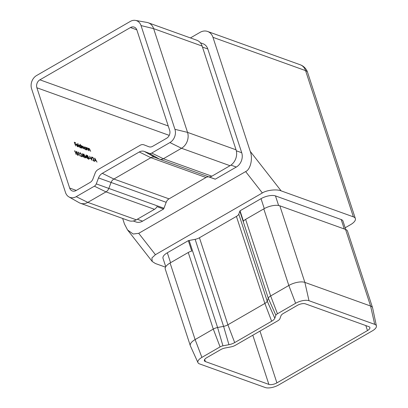 <?xml version="1.0" encoding="UTF-8"?>
<svg xmlns="http://www.w3.org/2000/svg" width="408" height="408" viewBox="0 0 408 408"><rect width="100%" height="100%" fill="white"/><g stroke="black" fill="none" stroke-linecap="round" stroke-linejoin="round"><path stroke-width="0.61" d="M92.718 157.585L92.244 158.161L92.601 157.208L93.667 158.559L93.366 160.482L94.574 161.252L92.988 160.681L93.468 158.513L92.718 157.585L92.152 157.779M92.305 157.208L92.58 157.559M91.79 160.252L89.571 156.203L91.519 159.467L91.576 156.922L91.79 160.252M90.163 158.584L89.143 157.881L90.163 158.584M88.857 157.57C89.255 158.641 89.199 159.191 88.684 159.217L87.271 157.004C86.858 155.933 86.909 155.377 87.414 155.346L88.699 157.661M88.959 159.217L88.684 159.217M87.149 155.346L87.404 155.708M85.267 156.279C85.665 157.35 85.609 157.901 85.093 157.927L83.681 155.713C83.268 154.642 83.319 154.086 83.829 154.051L85.109 156.371M85.369 157.921L85.093 157.927M83.558 154.056L83.813 154.418M80.422 153.163L79.948 153.745L80.305 152.786L81.371 154.137L81.07 156.065L82.278 156.83L80.692 156.259L81.172 154.091L80.422 153.163L79.856 153.357M80.009 152.786L80.284 153.138M78.535 152.566L78.173 152.439L78.188 152.108L78.622 152.266L79.825 155.948L78.535 152.566M78.086 153.699C78.484 154.77 78.428 155.321 77.913 155.346L76.5 153.127C76.087 152.056 76.138 151.506 76.648 151.47L77.928 153.791M78.188 155.341L77.913 155.346M76.383 151.47L76.633 151.837M83.084 146.503L83.319 148.716L81.916 146.084L81.942 148.221L81.064 145.529L82.6 146.61L83.013 146.186L84.487 149.134L83.084 146.503L82.487 146.778M82.457 146.696L82.916 146.492M81.916 146.084L81.33 146.35M80.544 145.799L80.228 144.269L81.467 148.048L81.105 147.507L80.575 147.767L79.228 146.049L79.672 144.983L80.427 145.87M80.259 147.951L80.575 147.767M79.315 144.983L79.672 144.983L79.356 145.166L79.591 145.289M75.689 145.972L74.276 142.214L75.414 142.621L75.536 142.999L74.608 142.667L74.98 143.8L75.908 144.131L76.031 144.509L75.103 144.177L75.689 145.972M268.882 384.407L205.377 361.575A6.008 2.433 -18.1 0 1 204.382 360.718A6.008 2.433 -18.1 0 1 206.785 357.663L220.779 349.585A6.008 2.433 -18.1 0 1 225.083 348.009L231.081 346.861A6.008 2.433 161.9 0 0 235.385 345.28L277.573 320.928A6.008 2.433 161.9 0 0 279.939 318.653L280.99 315.726A6.008 2.433 -18.1 0 1 283.356 313.451L297.35 305.373A6.008 2.433 -18.1 0 1 305.378 303.838L368.878 326.67A6.008 2.433 -18.1 0 1 369.872 327.527A6.008 2.433 -18.1 0 1 367.47 330.582L276.905 382.872A6.008 2.433 -18.1 0 1 268.882 384.407L252.807 335.223M169.238 135.364L36.883 87.776L69.656 188.042L76.281 190.424M76.505 145.141L77.658 146.426L78.101 146.089L78.336 146.309L77.79 146.768L76.48 145.075L76.383 144.243L76.888 143.983L78.234 145.763L76.561 145.299M77.428 146.559L78.101 146.089M77.642 146.61L78.336 146.309L77.79 146.768M76.383 144.243L76.888 143.983L76.571 144.167L76.816 144.289M79.249 147.252L77.806 143.397L79.249 147.252M85.772 147.66L86.7 149.93L86.338 149.389L85.813 149.649L84.461 147.931L84.905 146.865L85.649 147.732M85.496 149.833L85.813 149.649M84.548 146.865L84.905 146.865L84.594 147.048L84.828 147.171M87.215 147.987L86.868 148.492L87.179 150.103L86.297 147.41L86.669 147.971L87.144 147.671L88.674 150.639L87.827 148.675L87.215 147.987L86.669 148.175M86.511 148.058L87.144 147.671L87.042 147.966M89.189 148.701L88.842 149.201L89.153 150.812L88.276 148.119L88.643 148.68L89.117 148.379L90.653 151.348L89.801 149.384L89.189 148.701L88.643 148.884M88.485 148.772L89.117 148.379L89.015 148.68M74.944 151.276L74.582 151.149L74.598 150.817L75.031 150.975L76.235 154.657L74.944 151.276M83.314 156.453L82.207 156.055L82.523 153.587L83.793 156.626L83.523 156.529L83.803 157.381L83.314 156.453M86.904 157.743L85.797 157.345L86.114 154.877L87.383 157.916L87.113 157.82L87.394 158.671L86.904 157.743M94.814 161.339L94.717 158.049L97.028 162.134L96.069 160.747L95.008 160.364L94.814 161.339M376.405 325.946L372.626 307.948A12.016 4.865 161.9 0 0 372.57 307.739A12.016 4.865 161.9 0 0 370.581 306.025L304.873 282.402A12.016 4.865 161.9 0 0 288.823 285.473L270.652 295.963A6.008 2.433 161.9 0 0 268.285 298.238L267.235 301.165A6.008 2.433 -18.1 0 1 264.869 303.44L227.894 324.783A6.008 2.433 -18.1 0 1 223.589 326.364L217.591 327.512A6.008 2.433 161.9 0 0 213.287 329.088L195.116 339.578A12.016 4.865 161.9 0 0 190.306 345.688A12.016 4.865 161.9 0 0 190.383 345.892L197.967 362.646A10.016 4.054 161.9 0 0 199.558 363.905L265.266 387.529A10.016 4.054 161.9 0 0 278.639 384.968L372.351 330.863A10.016 4.054 161.9 0 0 376.405 325.946A10.016 4.054 161.9 0 0 374.702 324.345L308.994 300.716A10.016 4.054 161.9 0 0 295.616 303.277L277.445 313.767A4.003 1.622 161.9 0 0 275.869 315.282L274.814 318.209A8.012 3.244 -18.1 0 1 271.657 321.239L234.687 342.587A8.012 3.244 -18.1 0 1 228.944 344.694L222.946 345.841A4.003 1.622 161.9 0 0 220.08 346.892L201.904 357.382A10.016 4.054 161.9 0 0 197.967 362.646M372.57 307.739L347.534 231.147A12.016 4.865 161.9 0 0 345.55 229.434L279.842 205.811A12.016 4.865 161.9 0 0 263.792 208.881L245.621 219.371A6.008 2.433 161.9 0 0 243.449 221.243L240.037 210.798A6.008 2.433 -18.1 0 0 239.838 211.201L238.787 214.129L267.235 301.165L274.814 318.209M228.944 344.694L223.589 326.364L195.141 239.328L189.144 240.475A6.008 2.433 -18.1 0 0 188.328 240.654L191.745 251.099A6.008 2.433 161.9 0 0 188.251 252.496L170.08 262.987A12.016 4.865 161.9 0 0 165.271 269.096L190.306 345.688M195.141 239.328A6.008 2.433 161.9 0 0 199.446 237.747L236.416 216.403A6.008 2.433 161.9 0 0 238.787 214.129M122.645 218.453L124.455 223.997L127.551 229.949L133.197 234.024L138.72 233.32L245.636 171.584C250.517 169.555 253.052 158.431 250.242 151.368L212.966 37.327A12.016 9.746 -70.2 0 0 207.601 31.462A12.016 9.746 -70.2 0 0 200.119 32.329L190.424 37.929M250.242 151.368L281.137 190.873L353.369 216.842L305.577 70.62L212.966 37.327M281.137 190.873C276.935 188.965 266.597 190.113 262.349 192.959L155.433 254.689L151.919 257.958L152.194 261.462L155.351 263.502L165.51 267.153M345.734 229.505L342.98 221.08A10.817 4.381 161.9 0 0 341.19 219.535L275.482 195.911A10.817 4.381 161.9 0 0 261.038 198.676L240.037 210.798M188.328 240.654L167.326 252.781A10.817 4.381 161.9 0 0 163.001 258.279L165.755 266.71M345.168 227.776L350.548 224.67A12.016 4.865 161.9 0 0 355.358 218.555A12.016 4.865 161.9 0 0 353.369 216.842M135.466 20.4A10.016 8.124 109.8 0 1 141.03 25.576L174.94 129.321A10.016 8.124 109.8 0 1 169.922 142.565L151.751 153.056A4.003 3.249 109.8 0 1 149.195 153.321L144.391 151.455A8.012 6.497 -70.2 0 0 139.281 151.98L102.306 173.329A8.012 6.497 -70.2 0 0 98.527 177.934L96.278 183.875A4.003 3.249 109.8 0 1 94.386 186.181L76.214 196.671A10.016 8.124 109.8 0 1 68.952 196.921A10.016 8.124 109.8 0 1 65.504 192.51L31.595 88.76A10.016 8.124 109.8 0 1 36.613 75.516L130.325 21.41A10.016 8.124 109.8 0 1 135.466 20.4L146.946 22.42A12.016 9.746 109.8 0 1 148.262 22.771A12.016 9.746 109.8 0 1 153.627 28.631L187.537 132.376A12.016 9.746 109.8 0 1 181.519 148.267L163.348 158.763A6.008 4.876 109.8 0 1 159.605 159.191A6.008 4.876 109.8 0 1 159.513 159.156L154.709 157.289A6.008 4.876 -70.2 0 0 154.612 157.253A6.008 4.876 -70.2 0 0 150.873 157.687L113.898 179.036A6.008 4.876 -70.2 0 0 111.063 182.488L108.814 188.43L163.94 208.248A6.008 4.876 109.8 0 1 163.593 209.024L142.591 221.151A10.817 8.772 109.8 0 1 135.859 221.927L133.243 220.988M200.359 42.779L202.98 43.717A10.817 8.772 109.8 0 1 207.81 48.996L241.72 152.74A10.817 8.772 109.8 0 1 236.303 167.045L215.296 179.168A6.008 4.876 109.8 0 1 214.73 179.015A6.008 4.876 109.8 0 1 214.634 178.979M208.723 176.853A6.008 4.876 -70.2 0 0 205.999 177.506L150.873 157.687L139.281 151.98M102.306 173.329L113.898 179.036L169.024 198.854L205.999 177.506M169.024 198.854A6.008 4.876 -70.2 0 0 166.189 202.307L98.527 177.934M163.94 208.248L166.189 202.307M144.014 144.86A6.008 4.876 -70.2 0 0 143.917 144.825L148.813 146.727A6.008 4.876 109.8 0 0 148.91 146.763A6.008 4.876 109.8 0 0 152.648 146.329L166.643 138.251A6.008 4.876 109.8 0 0 169.657 130.305L136.884 30.039A6.008 4.876 109.8 0 0 134.196 27.107A6.008 4.876 109.8 0 0 130.458 27.54L39.892 79.83L168.239 125.975M69.656 188.042A6.008 4.876 109.8 0 0 72.338 190.975A6.008 4.876 109.8 0 0 76.077 190.541L90.071 182.463A6.008 4.876 109.8 0 0 92.907 179.005L95.161 173.069A6.008 4.876 -70.2 0 1 97.997 169.611L140.179 145.253A6.008 4.876 -70.2 0 1 143.917 144.825M36.883 87.776A6.008 4.876 109.8 0 1 39.892 79.83M96.278 183.875L108.814 188.43A6.008 4.876 109.8 0 1 105.978 191.882L87.807 202.378A12.016 9.746 109.8 0 1 80.325 203.24A12.016 9.746 109.8 0 1 79.096 202.674L68.952 196.921M163.593 209.024L156.978 206.647A6.008 4.876 109.8 0 1 154.489 209.324L136.318 219.815A12.016 9.746 109.8 0 1 128.836 220.682L80.325 203.24M148.262 22.771L196.768 40.208A12.016 9.746 109.8 0 1 202.139 46.073L236.048 149.818A12.016 9.746 109.8 0 1 230.025 165.709L211.854 176.2A6.008 4.876 109.8 0 1 208.682 176.791L215.296 179.168M74.389 142.545L75.414 142.621M74.878 144.06L75.908 144.131M77.342 146.61L77.785 146.268M78.02 146.487L77.969 146.809M76.067 144.427L76.571 144.167M76.689 144.498L76.332 144.595L76.689 144.498M76.622 144.891L77.918 145.355L77.005 144.32L76.454 144.988M77.607 145.534L77.918 145.355M76.367 144.575L77.005 144.32M80.861 147.334L80.942 147.599M80.345 147.65L80.758 147.436L80.473 147.441L80.82 146.63L79.779 145.314L79.121 145.559M80.238 147.579L80.473 147.441L79.285 146.217M79.779 145.314L79.438 146.125M81.223 145.957L81.845 145.768M86.093 149.216L86.18 149.481M85.578 149.532L85.996 149.318L85.711 149.323L86.052 148.512L85.017 147.196L84.359 147.441M85.476 149.461L85.711 149.323L84.522 148.099M85.017 147.196L84.675 148.012M86.353 148.15L86.828 147.854M86.899 148.17L86.552 148.675M88.327 148.864L88.801 148.563M88.873 148.879L88.526 149.384M74.588 151.108L75.031 150.975M78.025 154.933L77.994 155.366M77.479 155.152L77.775 154.698M77.556 155.111L78.091 154.515L77.877 153.622L76.775 151.852L76.281 152.036M76.775 151.852L76.709 153.204L77.795 154.969L78.091 154.515M78.178 152.398L78.622 152.266M81.146 154.923L80.753 156.244L81.07 156.065M80.753 156.244L82.151 156.453M83.033 156.167L83.4 156.152M83.089 156.335L83.671 156.249M82.212 156.019L83.191 156.075L82.671 154.474L82.498 155.825L83.191 156.075M82.217 155.989L82.498 155.825M82.391 154.637L82.671 154.474M85.206 157.514L85.175 157.947M84.66 157.733L84.956 157.279M84.737 157.692L85.272 157.1L85.058 156.203L83.956 154.433L83.456 154.617M83.956 154.433L83.89 155.785L84.976 157.549L85.272 157.1M86.623 157.457L86.991 157.442M86.674 157.626L87.261 157.539M85.802 157.309L86.782 157.366L86.261 155.764L86.088 157.116L86.782 157.366M85.808 157.279L86.088 157.116M85.981 155.927L86.261 155.764M88.796 158.804L88.766 159.242M88.25 159.023L88.546 158.569M88.327 158.982L88.862 158.391L88.643 157.493L87.547 155.723L87.047 155.907M87.547 155.723L87.48 157.075L88.567 158.839L88.862 158.391M89.25 158.217L90.041 158.202M93.442 159.344L93.049 160.665L93.366 160.482M93.049 160.665L94.452 160.874M94.778 160.247L95.834 160.329L94.962 158.773L94.998 160.028L95.834 160.329M204.678 359.443L205.377 361.575M279.842 205.811L304.873 282.402L308.994 300.716M374.702 324.345L370.581 306.025L345.55 229.434M245.621 219.371L270.652 295.963L277.445 313.767M295.616 303.277L288.823 285.473L263.792 208.881M170.08 262.987L195.116 339.578L201.904 357.382M220.08 346.892L213.287 329.088L188.251 252.496M275.869 315.282L268.285 298.238L239.838 211.201M189.144 240.475L217.591 327.512L222.946 345.841M199.446 237.747L227.894 324.783L234.687 342.587M271.657 321.239L264.869 303.44L236.416 216.403M138.72 233.32L155.433 254.689M262.349 192.959L245.636 171.584M136.808 29.825L130.458 27.54M367.47 330.582L365.833 325.574M259.978 331.082L276.905 382.872M154.489 209.324L105.978 191.882L94.386 186.181M76.214 196.671L87.807 202.378L136.318 219.815M230.025 165.709L181.519 148.267L169.922 142.565M151.751 153.056L163.348 158.763L211.854 176.2M202.139 46.073L153.627 28.631L141.03 25.576M174.94 129.321L187.537 132.376L236.048 149.818M230.948 165.118L236.303 167.045M137.302 219.249L142.591 221.151M236.324 150.802L241.72 152.74M202.465 47.073L207.81 48.996M144.391 151.455L154.709 157.289M149.195 153.321L159.513 159.156M305.577 70.62A12.016 4.865 -18.1 0 1 307.566 72.333A12.016 12.016 0 0 0 300.206 64.76A12.016 9.746 109.8 0 1 305.577 70.62M264.282 208.605L261.038 198.676M170.57 262.701L167.326 252.781M278.613 205.494L275.482 195.911M344.275 228.98L341.19 219.535M81.013 155.468L81.33 155.29M93.31 159.89L93.626 159.712M159.605 159.191L214.73 179.015M127.551 229.949L152.194 261.462M355.358 218.555L307.566 72.333M207.601 31.462L300.206 64.76M76.735 144.32L76.418 144.498M77.984 154.964L77.668 155.147M85.165 157.549L84.849 157.728M88.755 158.839L88.439 159.018"/></g></svg>
